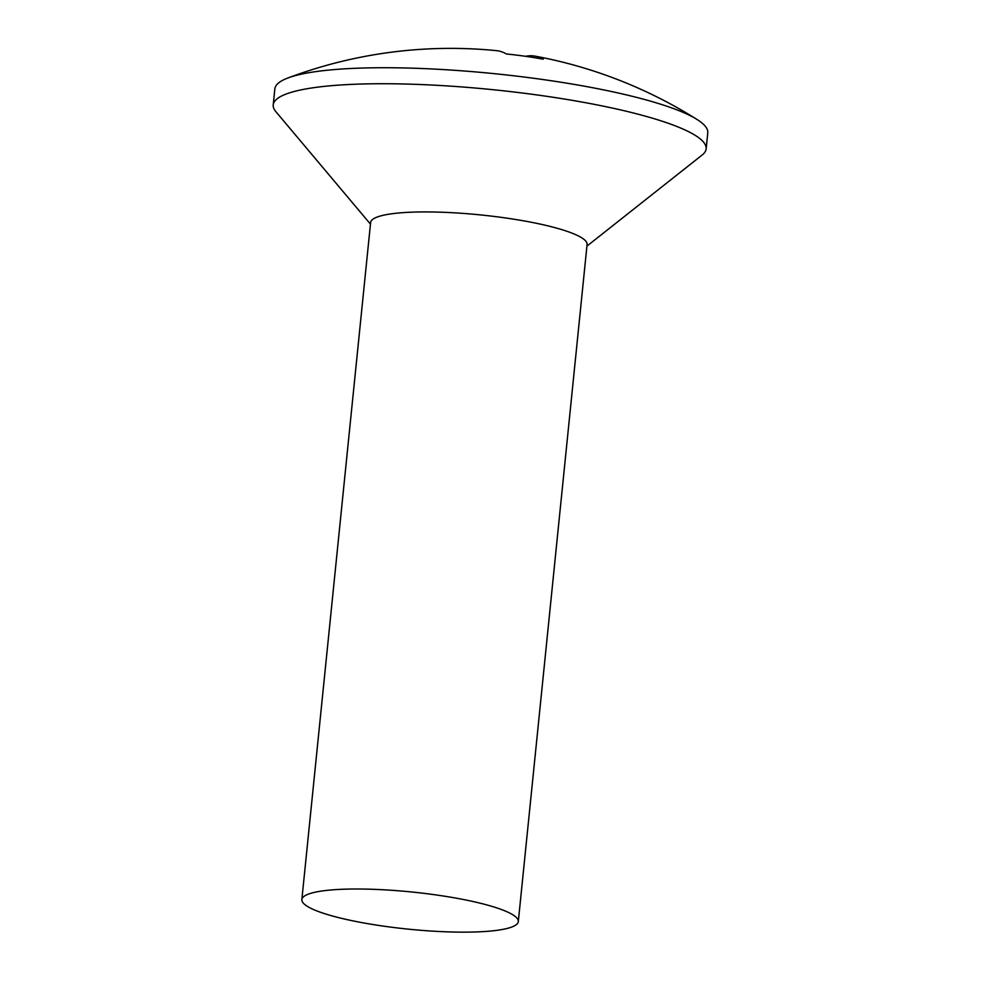 <?xml version="1.0" encoding="UTF-8"?>
<svg xmlns="http://www.w3.org/2000/svg" width="981" height="981" viewBox="0 0 981 981"><rect width="100%" height="100%" fill="white"/><g stroke="black" fill="none" stroke-linecap="round" stroke-linejoin="round"><path stroke-width="1.47" d="M370.462 224.134L275.869 111.675A217.574 37.315 5.8 0 1 273.221 104.881A217.574 37.315 5.8 0 1 542.64 95.733A217.574 37.315 5.8 0 1 706.148 148.854A217.574 37.315 5.8 0 1 702.188 154.986L586.92 246.121M273.221 104.881L274.852 88.891A217.574 37.315 5.8 0 1 287.936 77.977A217.574 37.315 5.8 0 1 544.271 79.731A217.574 37.315 5.8 0 1 697.148 119.547A217.574 37.315 5.8 0 1 707.779 132.864L706.148 148.854M301.854 899.589L370.622 222.503A108.793 18.651 5.8 0 1 505.338 217.929A108.793 18.651 5.8 0 1 587.092 244.49L518.311 921.576A108.793 18.651 5.8 0 1 383.608 926.15A108.793 18.651 5.8 0 1 301.854 899.589A108.793 18.651 5.8 0 1 436.557 895.003A108.793 18.651 5.8 0 1 518.311 921.576M526.061 56.383L526.074 56.211A461.953 103.618 98.1 0 1 535.099 56.15A461.953 103.618 98.1 0 1 543.204 59.216A445.852 427.716 59.5 0 0 524.872 56.211A445.852 427.716 59.5 0 0 506.466 53.992A461.953 103.618 -81.9 0 0 496.411 50.644A462.345 462.345 0 0 0 287.936 77.977M697.148 119.547A462.345 462.345 0 0 0 535.099 56.15"/></g></svg>
